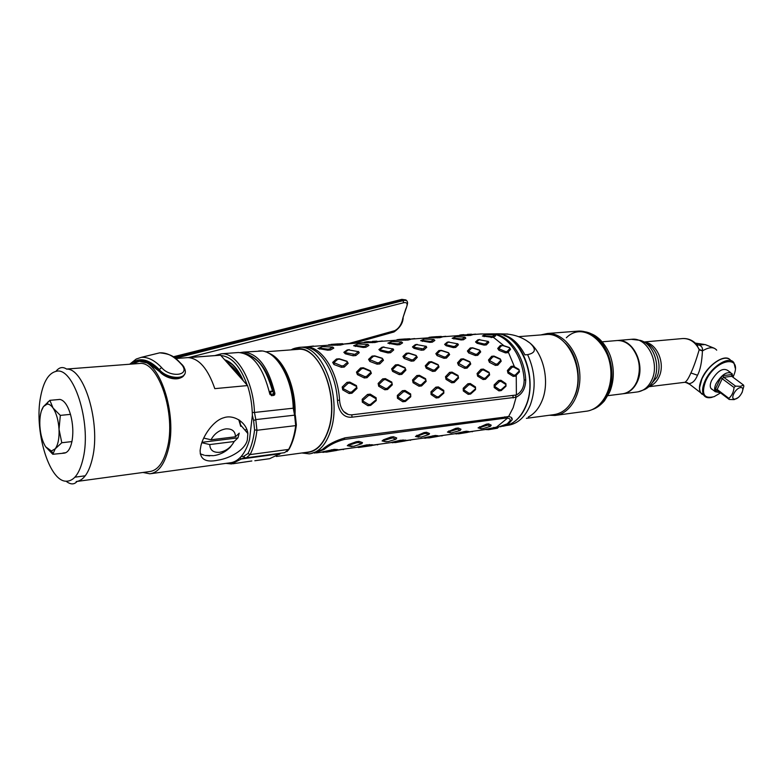 <?xml version="1.0" encoding="UTF-8"?>
<svg xmlns="http://www.w3.org/2000/svg" width="783" height="783" viewBox="0 0 783 783"><rect width="100%" height="100%" fill="white"/><g stroke="black" fill="none" stroke-linecap="round" stroke-linejoin="round"><path stroke-width="1.17" d="M696.733 344.442L699.405 345.166C701.783 346.252 702.811 348.083 702.478 350.647L702.449 350.911C701.911 361.922 700.256 370.036 697.506 375.243C695.314 380.607 692.417 383.396 688.815 383.621L687.112 382.554M682.199 338.589L682.893 338.53C688.14 338.344 692.681 340.253 696.498 344.246L699.199 349.795C696.195 359.974 693.425 367.697 690.9 372.972C688.57 378.297 686.583 381.399 684.919 382.29L648.862 386.724M685.36 382.143L689.892 384.453M699.199 349.795L702.449 350.911C709.055 346.938 713.802 346.693 716.699 350.177M643.998 341.985L682.893 338.53C689.794 338.413 695.245 342.083 699.268 349.531L702.478 350.647M697.408 345.127L705.131 344.549L714.106 348.171M697.183 344.882L698.035 344.765M701.999 394.211L700.619 392.723C698.73 389.435 699.141 384.707 701.862 378.541C707.597 365.309 723.874 354.082 729.609 359.27M702.909 394.485L701.343 393.281M699.63 387.448L702.018 378.522C706.393 369.791 712.334 363.508 719.831 359.691L722.249 358.78M703.76 395.161L700.795 392.86C698.945 389.67 699.297 385.089 701.832 379.109L702.028 378.678C706.462 369.84 712.461 363.488 720.047 359.622C725.127 357.449 728.758 357.772 730.94 360.611M712.227 397.265C708.263 398.341 705.434 397.627 703.731 395.121C701.852 391.843 702.273 387.105 705.003 380.939C711.258 366.464 729.521 355.149 733.935 362.803L735.247 368.186M720.575 392.9L714.096 396.668C703.878 399.154 701.069 393.986 705.669 381.164C715.486 358.712 743.047 353.936 733.602 375.791L732.996 377.24M712.55 389.631L710.905 388.378C709.838 386.538 710.073 383.885 711.61 380.43C717.502 370.927 722.856 367.589 727.691 370.418L730.519 372.512M720.35 392.723L715.27 391.706C714.213 389.865 714.458 387.223 716.005 383.748C721.926 374.225 727.29 370.878 732.105 373.687L732.78 377.083M732.007 376.515L731.655 374.568L731.733 376.31L723.727 377.289L722.229 378.639L717.159 389.464L717.502 390.56L729.198 399.457L728.875 398.361L717.159 389.464L715.31 389.327L715.819 390.971L717.502 390.56M731.655 374.568L723.012 375.625L723.727 377.289L735.55 386.127L740.522 386.322L743.537 385.079L731.733 376.31M728.875 398.361C731.87 395.718 733.593 392.097 734.043 387.487L720.771 377.641L715.31 389.327M734.043 387.487L735.55 386.127M737.889 397.735L734.16 399.624L729.198 399.457M743.537 385.079L743.85 386.195L742.039 392.674M740.542 387.595C746.072 386.626 740.327 398.567 735.061 399.046C729.492 400.113 735.227 388.045 740.542 387.595M622.661 393.8C629.121 392.909 634.034 388.828 637.401 381.575C645.613 364.438 632.899 338.599 617.552 340.497L632.047 339.245C647.414 337.365 660.108 362.901 651.867 379.863C648.461 387.125 643.479 391.167 636.931 392.009L623.346 393.712M616.231 340.605L617.033 340.536C622.407 340.321 627.281 342.562 631.646 347.28C639.623 357.567 641.365 369.018 636.882 381.634L635.13 384.982C631.705 390.306 627.31 393.272 621.966 393.888L607.951 395.65M585.087 331.816C605.181 334.752 618.844 369.899 608.254 392.753C604.779 400.69 599.837 406.113 593.426 409.02M556.263 415.274L585.801 411.281C600.933 409.94 612.776 390.414 610.691 368.999C608.812 347.564 593.553 330.123 578.383 331.101L577.237 331.189M565.326 343.238C577.482 354.699 582.004 379.285 574.898 395.767L571.649 401.982M549.323 415.254L554.981 415.45C570.044 414.129 581.798 394.201 579.674 372.297C577.746 350.383 562.497 332.511 547.395 333.489L540.71 334.948M246.694 428.986L245.108 430.317M247.379 431.051L246.449 431.903M151.011 473.646L229.928 462.831C233.931 462.45 237.611 460.404 240.968 456.714C244.619 452.613 247.467 446.917 249.523 439.645L252.361 415.352C252.165 404.938 250.56 395.014 247.545 385.569L239.872 376.926C236.339 370.516 232.375 366.043 227.961 363.498L220.591 355.198L218.897 355.286M247.242 432.823L247.506 431.55M240.968 456.714L243.689 456.352L245.128 457.83M182.615 376.613C176.067 381.947 163.393 376.868 159.047 370.907L161.053 373.08M139.257 361.247L148.701 363.273L159.115 371.259M143.005 472.472L149.876 473.803C158.156 472.717 164.273 464.73 168.208 449.824C177.927 414.334 159.086 358.242 139.452 361.247L131.936 364.066M200.928 445.733C203.179 435.877 213.162 420.598 223.84 417.731C233.882 414.129 246.802 422.703 247.849 433.537L247.34 439.919C245.138 450.127 229.556 458.417 218.134 460.15C206.007 462.773 200.008 459.464 200.135 450.235L200.928 445.733M247.545 385.569L214.796 388.642C207.984 368.852 199.146 358.516 188.282 357.625L220.591 355.198M348.944 343.473L394.671 330.69C398.929 328.537 401.669 324.299 402.893 317.967L405.721 309.119C408.129 304.078 407.405 301.964 403.529 302.767L188.713 357.547M184.436 374.333C181.685 382.075 164.596 377.24 159.096 370.428C150.179 361.247 141.929 358.624 134.343 362.558M401.679 299.4L406.69 300.662M405.721 309.119L406.093 308.639C407.503 304.489 407.914 302.248 407.326 301.905C407.16 300.408 405.888 299.967 403.49 300.574L175.363 358.271M130.624 364.164C138.826 356.882 148.388 358.673 159.311 369.547C166.622 379.06 188.693 380.871 184.925 369.37L183.574 366.297L182.273 365.348C174.736 356.539 167.2 352.37 159.673 352.839L154.691 354.053M182.811 365.367C176.244 359.162 174.276 354.2 159.673 352.839L141.312 357.342C147.958 356.931 154.711 360.337 161.592 367.56C169.657 377.602 190.181 376.134 182.273 365.348M138.601 363.557L139.57 363.478C158.43 360.601 176.508 414.432 167.2 448.512C163.422 462.851 157.549 470.534 149.573 471.572L76.186 481.545M66.663 369.116C84.153 367.971 100.782 423.202 92.541 457.801C89.291 472.012 84.133 479.891 77.057 481.428C74.209 484.775 70.539 484.706 66.046 481.212C73.935 481.33 79.66 473.598 83.252 457.986C91.67 422.174 73.191 365.661 55.887 371.406C59.136 367.227 62.728 366.464 66.663 369.116M55.887 371.406C48.624 373.295 43.564 381.585 40.696 396.276C33.826 429.534 48.722 481.114 66.046 481.212M58.001 399.584L59.851 399.418M52.794 454.277L55.241 448.796L61.788 442.747L59.028 429.29L60.32 415.381L53.029 408.002C51.061 405.232 49.075 403.94 47.049 404.136L43.456 406.583C40.706 410.781 39.512 417.212 39.874 425.883C40.462 434.585 42.399 441.553 45.659 446.799L52.794 454.277L64.118 453.151C67.73 452.701 70.333 448.845 71.928 441.602L71.938 441.543C73.485 432.862 73.005 423.818 70.49 414.403L70.47 414.344C67.7 405.31 64.196 400.338 59.958 399.428L49.858 400.338L43.456 406.583L41.382 410.948M60.32 415.381L70.49 414.364M45.659 446.799L51.384 450.998L55.241 448.796C58.108 444.734 59.371 438.235 59.028 429.29C58.402 420.295 56.405 413.199 53.029 408.002L49.858 400.338M61.788 442.747L71.938 441.583M62.846 453.063L65.801 452.701M200.213 453.827L204.265 455.217M239.667 420.285L240.694 425.805M213.524 455.667L205.293 455.471L209.717 455.882M238.746 419.688L240.724 426.353M201.985 442.307L237.963 437.873L234.166 441.514C230.916 447.475 226.052 451.067 219.583 452.31C213.299 452.74 210.02 450.156 209.756 444.568L201.838 442.708M203.717 438.089L211.009 439.772C214.317 433.694 219.25 430.063 225.807 428.878C232.101 428.565 235.311 431.198 235.458 436.777L239.246 433.146L237.963 437.873M234.166 441.514L209.756 444.568M235.458 436.777L211.009 439.772M227.961 363.498L239.872 376.926M240.45 352.575L243.513 352.135C257.871 353.231 268.334 366.973 274.902 393.379L274.588 394.945L271.858 395.689L269.763 393.898C263.205 367.403 252.772 353.613 238.453 352.516L237.347 352.595M269.264 391.588C271.672 390.962 272.787 390.923 272.621 391.49L270.419 392.038L270.967 394.534L274.902 393.379M269.391 392.136L270.419 392.038M251.842 460.972L232.786 463.781M243.689 456.352L248.015 453.504C251.294 447.005 253.486 439.116 254.592 429.857L253.604 420.52L255.806 419.59L294.594 415.166L295.71 425.619C294.506 434.937 292.157 442.865 288.682 449.413L284.601 452.662L246.488 457.82M274.579 394.945L273.247 395.542L273.688 393.869C269.137 374.147 261.551 361.501 250.922 355.962M245.196 457.82L246.175 457.869L250.159 454.571C253.535 447.896 255.796 439.801 256.941 430.278L295.71 425.619L296.375 425.012L295.367 415.577L294.594 415.166L293.253 408.197L254.465 412.455C253.506 380.9 236.789 352.311 221.344 353.779L214.806 355.599M280.98 453.151L279.032 454.561M295.054 414.657C296.238 387.135 283.387 358.007 268.569 353.133M276.321 456.479L307.719 452.173C316.88 450.959 323.761 443.501 328.351 429.789C339.626 397.177 319.953 346.37 298.196 349.345L297.08 349.424M310.616 453.69L322.224 449.599C328.263 444.313 336.015 440.369 345.479 437.766L508.568 416.605L513.139 407.737L516.154 397.177C522.378 394.045 525.569 388.29 525.726 379.902C524.385 354.777 507.756 333.157 491.352 333.881L490.598 333.901M301.886 452.975L309.295 453.876C318.789 452.603 325.914 444.891 330.68 430.709C342.406 396.922 321.989 344.285 299.439 347.358L303.109 347.084C318.887 345.695 335.77 371.044 337.453 400.436C337.806 405.604 339.235 409.803 341.721 413.042C344.393 416.243 347.828 417.623 352.027 417.182L516.026 397.226M303.109 347.084L301.954 347.172M508.568 416.605L508.666 416.625C511.27 416.869 512.434 417.916 512.141 419.757L508.881 423.505L500.513 426.794M512.992 422.614C518.689 419.013 523.113 413.267 526.274 405.369C536.815 380.597 524.365 342.122 504.174 335.555M525.657 340.047L529.846 342.964C536.502 349.061 535.758 352.947 527.605 354.63C535.278 371.426 536.198 388.172 530.365 404.86C525.178 417.173 517.602 424.004 507.648 425.345L506.601 425.482M528.28 417.006C534.26 413.962 538.87 408.481 542.11 400.583C549.891 382.084 543.852 354.053 529.846 342.964C522.104 337.033 513.217 334.018 503.175 333.92L500.513 334.116C510.408 335.799 518.552 342.719 524.943 354.875L527.605 354.63M544.978 334.615L546.084 334.527C567.724 331.894 585.997 370.946 574.35 396.599C569.584 407.454 562.634 413.483 553.503 414.696L526.391 418.337M479.989 334.028L489.698 333.891C506.131 333.157 522.809 354.865 524.15 380.078C524.081 387.233 521.488 392.195 516.389 394.975L352.34 414.775C348.934 415.127 346.066 414.06 343.747 411.584C341.3 408.765 339.91 404.977 339.568 400.201L337.453 400.358M515.498 395.327L516.173 397.177M516.389 394.975L516.251 375.243L515.468 376.143L513.188 376.378L507.922 373.06L507.394 370.516L511.084 366.375L513.364 366.15L514.48 366.826L508.265 351.968L507.736 352.683L505.456 352.879L499.006 350.344L497.704 348.464L500.327 345.489L503.939 345.753L492.487 336.573L494.66 334.938L485.705 334.478L482.377 336.034L493.456 337.463M484.824 334.772L482.377 336.034M482.025 333.92L486.517 334.351M303.579 347.075L305.204 346.928C321.001 345.538 337.894 370.858 339.568 400.201M349.365 349.649L347.182 349.942L343.845 352.321L345.342 353.808L344.96 352.252L348.445 349.874L358.467 351.675L354.944 354.376L345.411 352.702M345.342 353.808L353.084 355.776L355.834 355.551L359.24 352.702L358.467 351.459M469.223 334.772L460.012 335.007L459.053 335.623L470.329 335.427L469.223 334.772L471.542 334.204L472.501 334.772L470.329 335.427M438.705 337.023L429.25 337.267L428.281 337.904L439.821 337.698L438.705 337.023L441.23 336.416L433.322 336.896M439.821 337.698L442.199 337.013L441.25 336.426M406.925 339.372L397.226 339.626L396.237 340.272L408.051 340.057L406.925 339.372L409.675 338.755L401.581 339.225M408.051 340.057L410.654 339.342L409.695 338.745M362.891 342.7L374.94 342.514L373.794 341.819L376.799 341.153L377.788 341.779L374.94 342.514M328.048 345.274L340.39 345.078L339.235 344.363L342.504 343.688L334.028 344.187M340.39 345.078L343.502 344.314L342.543 343.688M461.128 339.949L463.497 339.763L462.508 338.853L464.877 337.17L455.706 336.71L452.143 338.315L461.128 339.949L460.972 338.97L453.21 337.943M454.786 337.023L452.143 338.315M463.497 339.763L465.836 338.099L465.004 337.277M429.838 342.357L432.304 342.161L431.296 341.231L433.88 339.499L424.474 339.029L420.667 340.693L429.838 342.357L429.691 341.359L421.753 340.311M423.525 339.362L420.667 340.693M432.304 342.161L434.859 340.448L434.017 339.607M397.226 344.863L399.79 344.657L398.772 343.708L401.581 341.917L391.931 341.457L387.859 343.169L397.226 344.863L397.098 343.835L388.965 342.778M390.932 341.799L387.859 343.169M399.79 344.657L402.579 342.895L401.738 342.034M363.204 347.476L365.876 347.27L364.849 346.292L367.912 344.442L357.988 343.982L353.632 345.763L363.204 347.476L363.106 346.429L354.758 345.342M356.95 344.344L353.632 345.763M365.876 347.27L368.92 345.45L368.069 344.559M327.685 350.197L330.485 349.981L329.428 348.993L332.755 347.075L322.567 346.615L317.898 348.464L327.685 350.197L327.607 349.13L319.053 348.034M321.48 346.996L317.898 348.464M330.485 349.981L333.793 348.112L332.932 347.202M356.989 388.427L351.949 393.223L349.13 393.516L342.739 389.885L342.191 387.037L346.977 382.368L349.795 382.094L356.441 385.618L356.989 388.427L356.578 386.499L349.942 383.102L348.112 383.288L343.189 387.849L343.355 388.711L349.825 392.175L351.655 391.989L356.745 387.35M392.312 384.835L387.516 389.503L384.825 389.787L378.688 386.225L378.14 383.445L382.681 378.894L385.373 378.629L391.774 382.075L392.312 384.835L391.931 382.946L385.549 379.618L383.797 379.784L379.119 384.228L379.285 385.07L385.51 388.476L387.252 388.299L392.087 383.778M426.138 381.39L421.557 385.95L418.983 386.215L413.081 382.721L412.533 380L416.84 375.556L419.424 375.311L425.59 378.698L426.138 381.39L425.766 379.54L419.619 376.271L417.946 376.437L413.502 380.773L413.669 381.595L419.649 384.942L421.323 384.766L425.932 380.352M458.535 378.091L454.169 382.544L451.703 382.799L446.026 379.364L445.488 376.701L449.579 372.365L452.045 372.131L457.996 375.449L458.535 378.091L458.192 376.271L452.271 373.07L450.665 373.227L446.437 377.455L446.604 378.267L452.359 381.546L453.964 381.38L458.358 377.073M489.62 374.93L485.45 379.275L483.082 379.52L477.61 376.143L477.072 373.54L480.968 369.312L483.336 369.077L489.081 372.346L489.62 374.93L489.297 373.148L483.571 369.997L482.034 370.144L478.022 374.284L478.178 375.067L483.728 378.297L485.264 378.14L489.453 373.931M348.171 363.292L344.246 367.061L341.437 367.305L333.94 364.516L332.677 362.402L336.455 359.025L339.264 358.8L346.898 361.198L348.171 363.292L347.172 361.521L339.558 359.162L337.737 359.309L333.803 362.646L341.711 365.906L343.541 365.749L347.554 362.157M383.455 360.258L379.794 363.929L377.103 364.173L369.84 361.433L368.568 359.368L372.072 356.089L374.763 355.864L382.182 358.223L383.455 360.258L382.476 358.526L375.096 356.216L373.344 356.363L369.684 359.612L377.357 362.803L379.109 362.656L382.858 359.152M417.251 357.361L413.825 360.943L411.241 361.169L404.204 358.477L402.922 356.471L406.181 353.27L408.755 353.055L415.959 355.365L417.251 357.361L416.282 355.668L409.118 353.397L407.444 353.534L404.028 356.705L411.486 359.837L413.16 359.691L416.673 356.275M449.638 354.582L446.437 358.076L443.961 358.291L437.129 355.658L435.837 353.691L438.871 350.569L441.338 350.363L448.336 352.634L449.638 354.582L448.679 352.918L441.72 350.696L440.115 350.823L436.934 353.916L444.186 356.989L445.791 356.842L449.07 353.515M480.703 351.919L477.708 355.325L475.34 355.531L468.704 352.947L467.402 351.019L470.221 347.975L472.589 347.779L479.402 350.011L480.703 351.919L479.764 350.295L473.001 348.102L471.464 348.229L468.488 351.244L475.545 354.259L477.082 354.122L480.155 350.872M376.222 400.593L370.653 405.388L367.902 405.702L362.304 402.139L362.196 399.271L367.491 394.436L370.251 394.143L376.124 397.754L376.222 400.593L376.134 398.821L370.261 395.376L368.47 395.562L363.048 400.26L363.077 401.131L368.793 404.547L370.574 404.351L376.163 399.682M410.762 396.775L405.408 401.454L402.775 401.748L397.431 398.253L397.333 395.444L402.403 390.727L405.036 390.453L410.664 393.986L410.762 396.775L410.693 395.043L405.065 391.647L403.353 391.833L398.175 396.413L398.204 397.265L403.656 400.622L405.369 400.436L410.723 395.885M443.834 393.115L438.695 397.686L436.17 397.97L431.071 394.524L430.973 391.784L435.828 387.184L438.353 386.91L443.746 390.384L443.834 393.115L443.795 391.412L438.402 388.084L436.767 388.26L431.795 392.723L431.825 393.555L437.041 396.864L438.676 396.678L443.824 392.244M475.535 389.611L470.603 394.064L468.185 394.338L463.301 390.962L463.213 388.27L467.862 383.778L470.28 383.523L475.457 386.939L475.535 389.611L475.526 387.937L470.358 384.668L468.782 384.835L464.025 389.2L464.045 390.012L469.037 393.262L470.603 393.086L475.555 388.75M505.965 386.244L501.208 390.6L498.888 390.864L494.21 387.546L494.132 384.903L498.595 380.518L500.914 380.264L505.887 383.621L505.965 386.244L505.975 384.6L501.003 381.39L499.495 381.546L494.925 385.813L494.954 386.616L499.73 389.807L501.237 389.64L505.994 385.393M371.348 373.344L367.041 377.7L364.291 377.964L357.42 374.636L356.471 372.101L360.562 368L363.312 367.756L370.398 370.819L371.348 373.344L370.643 371.436L363.586 368.46L361.795 368.617L357.547 372.639L357.831 373.413L364.761 376.564L366.552 376.398L370.927 372.199M405.907 370.114L401.836 374.372L399.203 374.617L392.567 371.357L391.617 368.881L395.464 364.888L398.097 364.653L404.958 367.658L405.907 370.114L405.222 368.255L398.39 365.328L396.678 365.485L392.684 369.41L392.978 370.153L399.663 373.246L401.376 373.09L405.506 368.999M439.009 367.021L435.162 371.171L432.647 371.416L426.226 368.216L425.277 365.788L428.888 361.893L431.413 361.668L438.059 364.614L439.009 367.021L438.343 365.201L431.736 362.333L430.092 362.48L426.334 366.307L426.627 367.041L433.087 370.075L434.731 369.919L438.627 365.925M470.74 364.066L467.108 368.118L464.691 368.353L458.486 365.211L457.536 362.832L460.933 359.035L463.35 358.82L469.79 361.707L470.74 364.066L470.094 362.275L463.693 359.466L462.117 359.603L458.584 363.341L465.122 367.031L466.697 366.884L470.387 362.989M501.198 361.217L497.763 365.181L495.433 365.407L489.434 362.323L488.475 359.994L491.675 356.285L493.995 356.079L500.239 358.917L501.198 361.217L500.562 359.466L494.357 356.705L492.85 356.842L489.512 360.483L495.854 364.115L497.362 363.978L500.856 360.17M384.022 346.957L381.957 347.251L378.884 349.561L380.401 351.009L379.99 349.492L383.21 347.172L392.949 348.944L389.689 351.567L387.976 351.704L380.45 349.932M380.401 351.009L387.928 352.937L390.551 352.722L393.702 349.942L392.958 348.758M417.241 344.383L415.274 344.667L412.455 346.908L413.982 348.327L413.551 346.849L416.527 344.589L425.991 346.321L422.967 348.885L414.011 347.27M413.982 348.327L421.303 350.216L423.818 350.011L426.735 347.309L426.011 346.174M449.109 341.917L447.24 342.181L444.636 344.373L446.173 345.753L445.723 344.305L448.473 342.112L457.683 343.815L454.884 346.311L453.318 346.438L446.193 344.726M446.173 345.753L453.298 347.613L455.716 347.417L458.407 344.774L457.712 343.698M479.754 339.538L477.914 339.802L475.526 341.936L477.072 343.287L476.602 341.868L479.137 339.724L488.103 341.408L485.519 343.835L484.011 343.962L477.072 342.279M477.072 343.287L484.011 345.107L486.331 344.921L488.817 342.347L488.142 341.31M514.48 366.826L518.914 369.361L519.452 371.886L516.251 375.243M519.305 370.907L515.302 375.018L513.824 375.174L508.48 372.003L508.314 371.23L512.141 367.198L513.619 367.051L519.149 370.144L519.452 371.886M503.939 345.753L509.224 347.486L510.536 349.355L508.265 351.968M510.007 348.327L507.13 351.508L505.652 351.636L498.781 348.68L501.551 345.734L503.029 345.616L509.606 347.76L510.536 349.355M493.848 337.101L495.6 335.838L494.778 335.036M492.487 336.573L483.424 335.672M475.633 334.096L472.09 334.498M459.053 335.623L462.44 334.752M463.8 334.654L461.304 334.84M472.501 334.772L471.532 334.184L467.412 334.39M428.281 337.904L431.903 336.993M396.237 340.272L400.113 339.333M373.794 341.819L366.982 341.77M368.519 341.652L365.495 341.877M376.799 341.153L372.395 341.368M339.235 344.363L332.432 344.305M462.508 338.853L460.972 338.97M431.296 341.231L429.691 341.359M398.772 343.708L397.098 343.835M364.849 346.292L363.106 346.429M329.428 348.993L327.607 349.13M446.447 336.504L447.015 336.465M445.781 336.289L441.827 336.749M415.391 338.794L416.067 338.745M414.716 338.579L410.331 339.098M383.044 341.182L383.836 341.124M382.368 340.967L377.504 341.545M349.335 343.678L350.246 343.61M348.641 343.443L343.277 344.099M314.159 346.272L315.206 346.194M313.464 346.037L307.602 346.752M497.596 427.371L507.276 423.838L510.125 420.706C510.447 419.238 509.567 418.386 507.462 418.151L496.432 427.205L485.078 429.446L497.401 428.223L488.484 429.691L485.078 429.446M507.462 418.151L504.947 418.191L504.781 416.84M314.639 453.112L324.309 449.315C329.623 444.832 336.357 441.534 344.5 439.42L504.947 418.191M490.589 426.128L491.215 425.149L488.631 423.897L486.321 424.21L478.07 427.87L480.928 428.692M461.001 429.25L460.345 430.239L461.001 429.25L458.202 427.998L455.804 428.321L447.396 432.05L450.479 432.872M428.898 434.545L429.534 433.528L426.51 432.265L424.004 432.608L415.44 436.405L418.778 437.217M396.09 439.018L396.736 437.981L393.457 436.718L390.844 437.071L383.523 439.772L382.094 440.946L385.676 441.749M361.863 443.687L362.509 442.62L358.976 441.358L356.245 441.729L348.719 444.499L347.29 445.684L351.136 446.486M347.29 445.684L356.402 442.806L358.183 442.561L361.815 443.667L353.799 446.32L347.29 445.684M467.872 432.285L468.665 431.492L466.276 431.198L455.07 433.586L456.176 433.968L465.347 432.108L467.363 432.431L458.701 433.821L455.07 433.586M437.912 435.73L437.1 436.542L437.912 435.73L435.299 435.456L425.541 437.443L423.828 437.893L424.954 438.284L432.774 436.601L437.1 436.542L429.29 437.893L423.828 437.893M405.878 440.154L405.056 440.976L405.878 440.154L400.485 440.242L391.363 442.415M371.68 445.596L372.483 444.754L366.728 444.881L357.322 447.073L358.497 447.484L366.698 445.723L371.641 445.635L358.536 447.494M336.827 450.421L337.639 449.569L334.263 449.344L321.989 451.997M507.355 418.132L507.413 416.566M497.43 428.193L498.213 427.42L496.432 427.205M467.94 432.226L474.322 431.071M437.208 436.464L444.235 435.231M405.193 440.868L412.915 439.557M371.827 445.458L380.284 444.059M337.013 450.254L346.272 448.767M480.537 428.653L483.268 428.546L490.452 426.304L487.878 425.012L479.597 427.616L479.157 427.958L481.77 428.751L480.586 428.663M451.331 432.94L460.228 430.435L457.448 429.133L448.923 431.795L448.483 432.147L451.331 432.94L450.108 432.833M421.225 437.061L428.859 434.536L425.737 433.42L424.112 433.645L416.536 436.503L421.225 437.061M385.275 441.71L388.221 441.592L395.924 439.234L392.674 437.893L382.094 440.946M386.528 441.827L382.114 440.956M391.392 442.415L395.415 442.581L405.056 440.976L400.426 441.064L392.42 442.786L391.275 442.385M322.048 451.987L326.628 452.114L336.788 450.421L331.493 450.577L323.076 452.378L321.891 451.957M712.452 389.552L711.561 389.102M649.176 386.42C653.511 384.903 656.82 381.654 659.11 376.672C665.609 363.253 656.78 342.885 644.37 342.21M690.9 372.972L697.506 375.243M723.012 375.625L720.771 377.641M715.819 390.971L717.708 390.717M649.479 386.136L656.79 377.406C662.77 364.878 656.115 345.822 644.722 342.425M631.245 339.313L640.151 340.351C653.051 343.424 660.979 364.976 654.226 379.109C651.985 384.052 648.813 387.516 644.703 389.503L638.302 391.813M605.288 397.128L607.735 392.312C623.219 359.368 588.581 315.569 566.354 337.737M230.045 363.087L225.964 361.247M243.307 380.802C238.14 369.145 231.915 362.128 224.633 359.749M225.925 463.379L231.543 463.947L244.237 457.536M239.804 457.928L241.624 458.965L279.942 453.758L269.616 458.701L254.847 460.737M253.604 420.52L252.361 415.352M148.701 363.273L159.047 370.907L159.311 369.547L161.592 367.56M402.893 317.967L405.917 309.031M174.433 357.606L403.039 299.958L403.529 302.767M394.671 330.69L393.771 332.041L353.407 343.375M247.232 385.216C240.479 366.434 231.699 356.539 220.894 355.531M252.283 412.524L254.465 412.455L255.806 419.59L256.941 430.278L254.592 429.857M270.037 394.622L270.967 394.534L271.466 395.679M280.676 453.191L279.942 453.758L280.784 453.181M248.015 453.504L250.159 454.571L288.682 449.413L289.524 448.424C292.862 442.052 295.122 434.389 296.317 425.433M258.527 351.029L259.643 350.941C275.45 349.453 292.402 377.347 293.253 408.197L293.899 407.972C292.646 379.021 279.022 356.715 267.923 352.82M305.145 452.525C315.52 452.731 323.31 445.214 328.517 429.965C340.801 394.622 317.037 340.654 294.437 349.629M291.266 349.864C292.509 348.826 295.24 347.995 299.439 347.358L291.188 349.874M502.676 426.304L504.037 426.021C513.658 424.366 520.979 417.535 525.99 405.516C538.547 376.496 519.012 331.943 495.502 333.871C519.276 332.1 538.587 376.369 526.156 405.33M497.949 333.812L503.175 333.92M512.963 395.855L513.178 397.97M351.802 414.824L352.027 417.182M524.15 380L525.726 379.902M515.468 376.143L515.302 375.018M513.188 376.378L513.824 375.174M507.922 373.06L508.48 372.003M507.394 370.516L508.314 371.23M511.084 366.375L512.141 367.198M513.364 366.15L513.619 367.051M518.914 369.361L519.149 370.144M507.736 352.683L507.13 351.508M505.456 352.879L505.652 351.636M499.006 350.344L499.182 349.247M497.704 348.464L498.781 348.68M500.327 345.489L501.551 345.734M495.6 335.838L494.748 335.065M491.186 337.639L491.01 336.69M484.1 336.71L483.953 335.878M482.416 336.005L483.444 335.662M484.55 334.86L485.705 334.478M343.845 352.321L344.96 352.252M347.182 349.942L348.445 349.874M359.24 352.702L358.467 351.675M355.834 355.551L354.944 354.376M353.084 355.776L353.162 354.513M468.019 335.604L467.725 334.889M460.796 335.643L460.541 335.007M442.199 337.013L441.23 336.436M437.413 337.874L437.139 337.14M430.014 337.913L429.779 337.277M410.654 339.342L409.675 338.755M405.535 340.243L405.291 339.489M397.96 340.282L397.754 339.626M377.788 341.779L376.789 341.173M372.316 342.709L372.091 341.946M364.555 342.758L364.359 342.083M343.502 344.314L342.504 343.688M337.659 345.283L337.463 344.5M329.692 345.332L329.526 344.647M305.204 346.928L328.097 345.244L329.017 344.647L327.979 345.323M465.836 338.099L464.975 337.307M453.876 339.01L453.739 338.148M452.202 338.285L453.23 337.933M454.531 337.101L455.706 336.71M434.859 340.448L433.988 339.636M422.399 341.398L422.272 340.517M420.735 340.654L421.773 340.292M423.29 339.43L424.474 339.029M402.579 342.895L401.699 342.073M389.591 343.884L389.484 342.993M387.947 343.12L388.994 342.758M390.737 341.868L391.931 341.457M368.92 345.45L368.02 344.608M355.365 346.478L355.286 345.567M353.74 345.695L354.797 345.323M356.794 344.393L357.988 343.982M333.793 348.112L332.883 347.251M319.63 349.189L319.581 348.249M318.035 348.386L319.092 348.004M321.363 347.045L322.567 346.615M356.441 385.618L356.578 386.499M349.795 382.094L349.942 383.102M351.949 393.223L351.655 391.989M349.13 393.516L349.825 392.175M342.739 389.885L343.355 388.711M342.191 387.037L343.189 387.849M346.977 382.368L348.112 383.288M391.774 382.075L391.931 382.946M385.373 378.629L385.549 379.618M387.516 389.503L387.252 388.299M384.825 389.787L385.51 388.476M378.688 386.225L379.285 385.07M378.14 383.445L379.119 384.228M382.681 378.894L383.797 379.784M425.59 378.698L425.766 379.54M419.424 375.311L419.619 376.271M421.557 385.95L421.323 384.766M418.983 386.215L419.649 384.942M413.081 382.721L413.669 381.595M412.533 380L413.502 380.773M416.84 375.556L417.946 376.437M457.996 375.449L458.192 376.271M452.045 372.131L452.271 373.07M454.169 382.544L453.964 381.38M451.703 382.799L452.359 381.546M446.026 379.364L446.604 378.267M445.488 376.701L446.437 377.455M449.579 372.365L450.665 373.227M489.081 372.346L489.297 373.148M483.336 369.077L483.571 369.997M485.45 379.275L485.264 378.14M483.082 379.52L483.728 378.297M477.61 376.143L478.178 375.067M477.072 373.54L478.022 374.284M480.968 369.312L482.034 370.144M344.246 367.061L343.541 365.749M341.437 367.305L341.711 365.906M333.94 364.516L334.184 363.292M332.677 362.402L333.803 362.646M336.455 359.025L337.737 359.309M379.794 363.929L379.109 362.656M377.103 364.173L377.357 362.803M369.84 361.433L370.065 360.239M368.568 359.368L369.684 359.612M372.072 356.089L373.344 356.363M413.825 360.943L413.16 359.691M411.241 361.169L411.486 359.837M404.204 358.477L404.419 357.312M402.922 356.471L404.028 356.705M406.181 353.27L407.444 353.534M446.437 358.076L445.791 356.842M443.961 358.291L444.186 356.989M437.129 355.658L437.325 354.513M435.837 353.691L436.934 353.916M438.871 350.569L440.115 350.823M477.708 355.325L477.082 354.122M475.34 355.531L475.545 354.259M468.704 352.947L468.89 351.831M467.402 351.019L468.488 351.244M470.221 347.975L471.464 348.229M376.124 397.754L376.134 398.821M370.251 394.143L370.261 395.376M370.653 405.388L370.574 404.351M367.902 405.702L368.793 404.547M362.304 402.139L363.077 401.131M362.196 399.271L363.048 400.26M367.491 394.436L368.47 395.562M410.664 393.986L410.693 395.043M405.036 390.453L405.065 391.647M405.408 401.454L405.369 400.436M402.775 401.748L403.656 400.622M397.431 398.253L398.204 397.265M397.333 395.444L398.175 396.413M402.403 390.727L403.353 391.833M443.746 390.384L443.795 391.412M438.353 386.91L438.402 388.084M438.695 397.686L438.676 396.678M436.17 397.97L437.041 396.864M431.071 394.524L431.825 393.555M430.973 391.784L431.795 392.723M435.828 387.184L436.767 388.26M475.457 386.939L475.526 387.937M470.28 383.523L470.358 384.668M470.603 394.064L470.603 393.086M468.185 394.338L469.037 393.262M463.301 390.962L464.045 390.012M463.213 388.27L464.025 389.2M467.862 383.778L468.782 384.835M505.887 383.621L505.975 384.6M500.914 380.264L501.003 381.39M501.208 390.6L501.237 389.64M498.888 390.864L499.73 389.807M494.21 387.546L494.954 386.616M494.132 384.903L494.925 385.813M498.595 380.518L499.495 381.546M370.398 370.819L370.643 371.436M363.312 367.756L363.586 368.46M367.041 377.7L366.552 376.398M364.291 377.964L364.761 376.564M357.42 374.636L357.831 373.413M356.471 372.101L357.547 372.639M360.562 368L361.795 368.617M404.958 367.658L405.222 368.255M398.097 364.653L398.39 365.328M401.836 374.372L401.376 373.09M399.203 374.617L399.663 373.246M392.567 371.357L392.978 370.153M391.617 368.881L392.684 369.41M395.464 364.888L396.678 365.485M438.059 364.614L438.343 365.201M431.413 361.668L431.736 362.333M435.162 371.171L434.731 369.919M432.647 371.416L433.087 370.075M426.226 368.216L426.627 367.041M425.277 365.788L426.334 366.307M428.888 361.893L430.092 362.48M469.79 361.707L470.094 362.275M463.35 358.82L463.693 359.466M467.108 368.118L466.697 366.884M464.691 368.353L465.122 367.031M458.486 365.211L458.867 364.056M457.536 362.832L458.584 363.341M460.933 359.035L462.117 359.603M500.239 358.917L500.562 359.466M493.995 356.079L494.357 356.705M497.763 365.181L497.362 363.978M495.433 365.407L495.854 364.115M489.434 362.323L489.806 361.188M488.475 359.994L489.512 360.483M491.675 356.285L492.85 356.842M378.884 349.561L379.99 349.492M381.957 347.251L383.21 347.172M393.702 349.942L392.949 348.944M390.551 352.722L389.689 351.567M387.928 352.937L387.976 351.704M412.455 346.908L413.551 346.849M415.274 344.667L416.527 344.589M426.735 347.309L425.991 346.321M423.818 350.011L422.967 348.885M421.303 350.216L421.332 349.012M444.636 344.373L445.723 344.305M447.24 342.181L448.473 342.112M458.407 344.774L457.683 343.815M455.716 347.417L454.884 346.311M453.298 347.613L453.318 346.438M475.526 341.936L476.602 341.868M477.914 339.802L479.137 339.724M488.817 342.347L488.103 341.408M486.331 344.921L485.519 343.835M484.011 345.107L484.011 343.962M508.5 422.937L508.881 423.505M344.5 439.42L344.314 437.951M324.309 449.315L323.702 448.493M486.801 428.996L486.693 429.681M493.77 427.41L493.642 428.203M496.031 427.107L495.11 427.998M498.213 427.42L497.411 428.193M473.04 431.247L472.139 431.785M442.757 435.436L441.857 435.984M411.222 439.792L410.321 440.349M378.375 444.323L377.455 444.901M344.119 449.06L343.189 449.638M478.07 427.87L479.157 427.958M479.539 426.735L479.597 427.616M486.321 424.21L486.38 425.218M488.631 423.897L487.878 425.012M491.215 425.149L490.559 426.118M450.078 432.833L451.311 432.93M447.396 432.05L448.483 432.147M448.845 430.904L448.923 431.795M455.804 428.321L455.882 429.338M458.202 427.998L457.448 429.133M415.44 436.405L416.536 436.503M416.869 435.24L416.967 436.151M424.004 432.608L424.112 433.645M426.51 432.265L425.737 433.42M429.534 433.528L428.859 434.536M383.523 439.772L383.641 440.692M390.844 437.071L390.981 438.128M393.457 436.718L392.674 437.893M396.736 437.981L396.051 439.009M350.764 446.447L352.027 446.564M348.719 444.499L348.866 445.439M356.245 441.729L356.402 442.806M358.976 441.358L358.183 442.561M362.509 442.62L361.815 443.667M456.783 433.126L456.695 433.831M463.928 431.521L463.82 432.314M466.276 431.198L465.347 432.108M468.665 431.492L467.862 432.285M425.541 437.443L425.472 438.147M432.862 435.788L432.774 436.601M435.299 435.456L434.369 436.385M392.988 441.935L392.939 442.649M400.485 440.242L400.426 441.064M403.03 439.889L402.08 440.839M359.035 446.613L359.015 447.347M366.728 444.881L366.698 445.723M369.38 444.519L368.421 445.488M372.483 444.754L371.651 445.596M323.594 451.497L323.604 452.251M331.483 449.726L331.493 450.577M334.263 449.344L333.294 450.333M337.639 449.569L336.788 450.421M695.333 343.101L703.966 344.383M685.037 382.28L688.815 383.621L700.619 392.723M703.731 395.121L700.795 392.86M715.27 391.706L710.905 388.378M602.156 341.819L617.033 340.536M583.452 331.454C593.778 333.94 595.53 335.838 599.406 339.01C604.045 343.424 607.628 348.915 610.182 355.502C614.41 367.834 614.361 379.765 610.026 391.314M609.575 392.371L604.378 400.906C600.326 405.457 596.245 408.354 592.144 409.617M75.188 477.141L85.249 475.8M242.926 380.372C237.866 370.731 233.814 365.142 230.779 363.606L225.798 361.061M226.033 463.37L231.543 463.947M219.964 355.208L175.695 358.526M140.118 361.198L139.452 361.247M393.976 331.982C399.878 327.881 402.932 323.173 403.147 317.849M173.229 356.823L401.875 299.351L406.025 299.938M129.684 364.232L136.222 359.045L141.312 357.342M66.555 369.047L139.57 363.478M47.049 404.136L48.076 401.796M51.384 450.998L52.97 453.298M247.849 433.537L240.675 425.1M214.376 455.54C220.826 454.434 226.326 451.429 230.868 446.535M238.453 352.516L221.344 353.779L215.119 355.57M244.541 353.515C247.281 353.671 251.157 355.766 256.158 359.779C262.354 364.545 267.815 374.998 272.533 391.128M244.296 457.595L246.175 457.869M243.513 352.135L261.865 351.019M289.025 449.325L286.93 451.654M295.23 415.196L293.899 408.09M526.098 405.477C522.838 413.571 518.238 419.434 512.297 423.045M518.581 336.661L546.084 334.527M496.804 333.901L507.756 334.018M495.502 333.871L491.352 333.881M343.747 411.584L348.239 414.452M481.222 333.94L472.276 334.595M459.151 335.564L441.984 336.837M428.379 337.835L410.449 339.166M396.345 340.204L377.582 341.584M362.94 342.67L343.316 344.119M437.012 336.621L430.66 337.091M405.369 338.941L398.753 339.43M338.011 343.894L330.808 344.422M485.372 429.544L468.283 431.903M455.373 433.694L437.531 436.151M424.141 438L405.506 440.575M391.598 442.503L372.121 445.194M357.665 447.191L337.277 450.01M322.244 452.085L316.342 452.897M512.141 419.757L511.103 417.28M358.487 447.484L357.322 447.073M298.196 349.345L265.447 351.802M578.383 331.101L547.395 333.489"/></g></svg>
